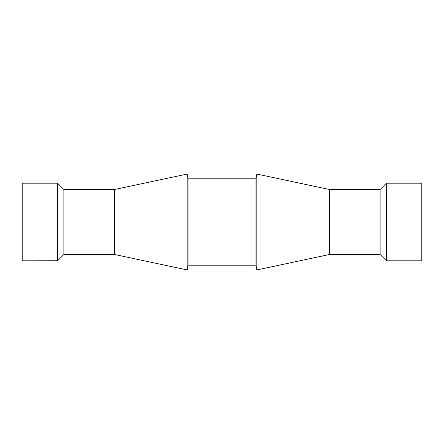 <?xml version="1.0" encoding="UTF-8"?>
<svg xmlns="http://www.w3.org/2000/svg" width="444" height="444" viewBox="0 0 444 444"><rect width="100%" height="100%" fill="white"/><g stroke="black" fill="none" stroke-linecap="round" stroke-linejoin="round"><path stroke-width="0.67" d="M188.045 178.216L255.955 178.216L255.955 265.784L188.045 265.784L187.163 269.935L187.163 174.065L188.045 178.216L188.045 265.784M255.955 178.216L256.837 174.065L256.837 269.935L329.431 254.506L380.131 254.506L386.43 260.806L421.8 260.806L421.8 183.194L386.43 183.194L386.43 260.806M256.837 174.065L329.431 189.494L329.431 254.506M329.431 189.494L380.131 189.494L380.131 254.506M114.569 189.494L63.869 189.494L63.869 254.506L114.569 254.506L114.569 189.494L187.163 174.065M57.57 260.75L57.57 183.194L22.2 183.194L22.2 260.806L57.57 260.75M380.131 189.494L386.43 183.194M63.869 189.494L57.57 183.194M63.869 254.506L57.57 260.806M114.569 254.506L187.163 269.935M255.955 265.784L256.837 269.935"/></g></svg>
